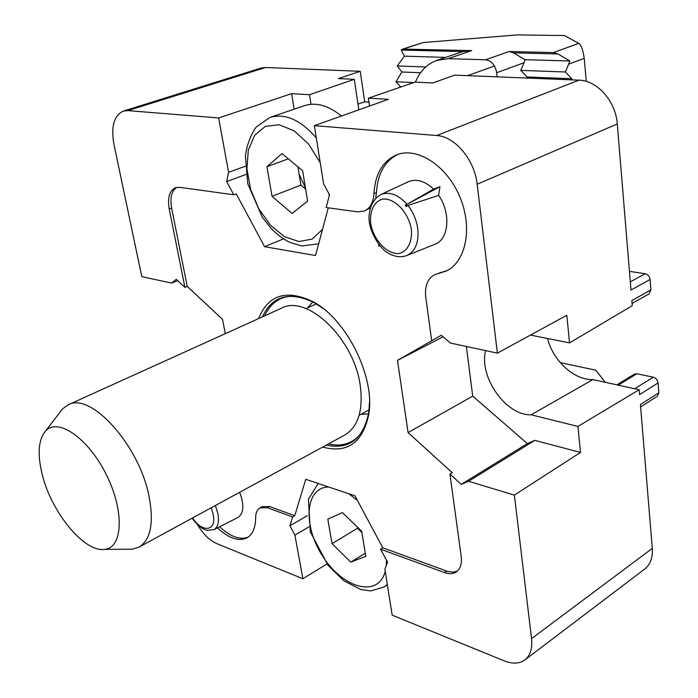 <?xml version="1.0" encoding="UTF-8"?>
<svg xmlns="http://www.w3.org/2000/svg" width="698" height="698" viewBox="0 0 698 698"><rect width="100%" height="100%" fill="white"/><g stroke="black" fill="none" stroke-linecap="round" stroke-linejoin="round"><path stroke-width="1.05" d="M557.981 53.964L553.435 52.577L509.121 51.504L513.44 52.856L557.981 53.964L569.908 60.996L525.158 59.696L513.44 52.856M569.908 60.996L565.424 71.981L571.758 78.734L571.287 79.842M497.142 76.85L496.679 72.688L524.032 62.75L525.158 59.696M524.032 62.75L520.725 70.385L565.424 71.981M496.679 72.688C495.231 65.027 491.549 60.726 485.634 59.784L448.203 58.667L471.691 50.605L402.633 49.096L401.245 50.047L404.334 56.18L445.542 57.384M401.245 50.047L462.8 51.591L436.878 60.342C427.15 63.893 419.987 71.161 415.38 82.146M404.334 56.18L397.319 65.97L425.719 66.982M397.319 65.97L401.891 71.99L420.58 72.732M401.891 71.99L395.941 81.745L413.766 82.573M395.941 81.745L400.809 87.023M520.725 70.385L527.147 76.963L571.758 78.734M527.147 76.963L526.685 78.036M471.691 50.605L462.8 51.591M403.592 48.956L423.11 42.552L517.401 34.9L564.394 35.546L578.782 43.363C581.198 44.829 583.005 49.828 584.217 58.335L586.276 81.387M423.11 42.552L402.633 49.096M517.401 34.9L505.902 35.834M448.203 58.667L436.878 60.342M560.241 362.628L595.752 370.184L605.349 382.329M305.427 187.771L299.119 174.168L297.941 166.997M305.637 189.079L300.925 185.118L299.119 174.168M302.644 170.783L307.609 201.111L292.087 213.483L272.037 196.304L266.933 166.726L282.001 153.577L302.644 170.783M318.297 243.855L301.702 245.949L290.115 242.503C283.222 239.196 276.766 234.354 270.754 227.976L262.448 217.436L247.79 183.862L245.434 155.951C246.918 144.861 250.503 135.22 256.192 127.019L269.995 117.43L304.372 105.677C316.072 101.969 328.426 105.424 341.427 116.025M300.925 185.118L272.037 196.304M288.3 158.83L266.933 166.726M361.904 532.53L357.498 528.255L357.289 526.999M361.695 531.265L365.796 556.289L350.789 562.143L332.047 543.637L327.816 519.12L342.448 512.611L361.695 531.265M365.281 553.13L350.789 562.143M357.498 528.255L332.047 543.637M360.883 414.342L368.535 413.914M312.756 301.911L307.801 307.766M316.299 303.892L306.021 308.586M359.156 415.266L369.094 409.901M128.048 549.195L132.463 549.169L139.024 547.127L344.707 435.063C358.214 426.827 363.388 410.302 360.238 385.479C354.113 338.713 307.05 293.937 281.521 308.193L68.16 404.84L62.576 408.854L59.888 412.361M139.024 547.127C150.864 539.72 154.145 522.497 148.866 495.467C138.71 444.399 90.347 391.657 68.16 404.84M42.011 473.663C50.823 511.529 84.135 552.685 104.517 549.378C122.927 547.939 124.61 511.006 106.314 474.631C88.306 438.117 57.812 417.203 45.571 431.032C38.46 439.513 37.273 453.726 42.011 473.663M407.981 205.482L438.614 195.361C451.144 212.96 448.893 239.397 434.994 244.23L406.89 255.485C400.818 257.78 394.44 256.89 387.739 252.824C380.227 248.741 369.076 232.129 368.98 217.82C369.382 206.687 373.325 198.947 380.82 194.576C389.432 191.269 398.174 194.515 407.03 204.313L405.25 205.256L406.306 206.547L407.981 205.482C413.225 212.34 416.479 220.036 417.736 228.56C419.07 242.302 415.458 251.28 406.89 255.485M239.658 492.299C244.387 504.959 243.838 513.344 238.001 517.454L213.989 529.608C218.055 527.173 219.355 521.816 217.872 513.545L215.368 505.535M368.937 102.039L364.696 101.777L360.264 71.318L265.598 67.488L260.939 68.09L123.345 111.095C113.975 115.467 110.842 126.565 113.948 144.399L141.807 276.67L171.664 283.091L176.254 279.287L184.9 287.375L187.23 286.398L222.54 319.361L225.28 333.67M632.083 303.421L649.088 293.849L650.885 289.914L650.082 279.488L630.983 290.045L617.285 123.947C615.863 101.48 597.191 80.322 579.008 80.157L454.738 75.131L432.734 82.949L415.048 82.128L368.378 98.165L369.521 106.035M640.624 406.951L657.376 396.228L658.833 392.8L658.066 382.94L639.604 394.588L639.202 389.728L592.864 379.599C574.227 380.314 552.99 360.744 547.564 338.504M294.757 515.7L269.559 506.512L267.378 507.734L292.575 516.956L294.757 515.7L305.75 479.308L354.959 495.816L382.766 547.782L380.558 549.16L387.538 562.195L384.877 569.202L392.18 615.165L504.157 660.832C512.498 664.121 519.399 663.824 524.87 659.933L644.664 569.079C650.344 564.56 652.883 557.658 652.29 548.375L640.424 404.552L658.833 392.8M443.064 336.82L397.485 360.377L441.258 335.276L450.323 343.023L497.386 353.144L566.793 315.278L569.551 342.893L632.275 305.68L631.856 300.576L650.885 289.914M497.386 353.144L477.179 184.246C474.701 159.938 454.921 136.363 436.695 135.517L314.353 125.657L323.61 183.853L329.517 194.812L326.132 207.524L357.481 211.852L364.33 211.032C370.123 208.353 373.325 202.568 373.936 193.686C375.166 174.072 382.696 161.142 396.516 154.895C416.959 146.467 446.659 165.374 459.712 196.548C473.026 227.6 466.063 262.003 446.066 271.094L434.645 274.68C427.525 278.659 424.559 286.215 425.754 297.331L431.696 340.737M357.969 104.142L364.696 101.777M314.353 125.657L388.341 99.343L368.378 98.165M358.816 109.839L354.322 79.328L309.502 94.71L291.616 93.663L218.64 117.945L127.813 110.624L123.345 111.095M354.322 79.328L338.399 78.595L360.264 71.318M311.029 104.29L309.502 94.71M294.146 109.167L291.616 93.663M380.558 549.16L444.521 572.578C449.137 574.21 453.046 574 456.256 571.95C460.401 568.949 462.05 563.757 461.195 556.376L449.931 474.09L452.243 472.694L408.086 432.603L397.485 360.377M524.87 659.933C530.323 655.57 532.548 648.477 531.544 638.653L514.374 495.1L468.559 481.28L461.238 484.368L449.931 474.09M267.378 507.734L259.97 507.874C257.134 509.584 255.695 512.864 255.651 517.724C255.538 527.723 252.693 534.406 247.118 537.774C238.725 541.788 228.848 538.472 217.488 527.836M197.333 524.477C203.109 534.049 209.566 540.427 216.712 543.602L302.88 578.747L294.914 535.139L289.923 525.777L292.575 516.956M283.519 238.856L264.586 246.691L236.229 193.852L233.769 194.786L179.578 187.308L175.46 187.701C169.448 190.667 167.363 197.735 169.213 208.911L184.9 287.375M233.769 194.786L226.684 181.585L228.586 172.319L218.64 117.945M322.642 447.086C347.255 453.656 362.611 442.855 368.71 414.664C375.603 377.243 346.278 318.375 312.259 301.327C286.093 289.208 268.215 294.957 258.626 318.558M264.586 246.691L315.531 255.52L328.287 207.821M639.202 389.728L577.909 426.417L580.509 452.435L534.825 440.377L527.383 443.596L472.712 396.124L408.086 432.603M472.712 396.124L466.369 346.478M580.509 452.435L514.374 495.1M326.961 563.949L302.88 578.747M246.019 174.448L226.684 181.585M245.26 166.237L228.586 172.319M177.667 280.613L171.664 283.091M308.97 526.894L294.914 535.139M307.19 515.77L289.923 525.777M569.551 342.893L530.471 335.092M485.599 350.614C478.723 376.937 506.041 415.816 531.152 414.795L577.909 426.417M527.383 443.596L461.238 484.368M534.825 440.377L468.559 481.28M176.707 187.361C171.56 190.886 169.867 197.778 171.621 208.013L187.23 286.398M447.287 270.475L434.645 274.68M382.766 547.782L447.575 571.383L453.159 572.168L457.312 571.13M269.559 506.512L262.143 506.661L259.97 507.874M219.678 526.728C230.392 536.762 239.885 540.226 248.156 537.111M364.33 211.032L370.176 207.925M375.707 198.153L376.466 192.648L373.936 193.686M397.808 154.424C384.755 161.02 377.635 173.767 376.466 192.648M380.82 194.576L408.339 181.716C416.453 178.461 424.846 180.939 433.519 189.149L439.949 186.671L405.25 205.256M438.614 195.361L439.949 186.671M407.03 204.313L433.519 189.149M592.864 379.599L531.152 414.795M658.066 382.94C657.577 379.965 655.98 378.054 653.284 377.199L636.82 373.753L634.403 374.111L616.901 384.851M650.082 279.488C649.568 276.373 647.927 274.445 645.17 273.729L629.439 271.356M406.306 206.547L406.559 204.758M378.778 244.57L378.595 246.01L379.651 245.635M379.686 245.679L378.595 246.01M485.634 59.784L509.121 51.504M553.435 52.577L578.782 43.363M568.774 64.137L584.217 58.335M329.028 193.896L329.203 195.99M322.528 229.354L312.207 239.065L298.936 241.534L284.452 236.692L270.527 225.314L258.792 208.877L250.608 189.324L246.944 168.951L248.296 150.175L254.63 135.316L265.31 126.382L279.078 124.75L294.198 130.858L308.595 144.085L320.242 162.695M269.995 117.43C285.194 113.041 300.629 119.882 316.307 137.96M386.465 560.197L386.247 565.598M385.217 571.357C378.403 597.959 343.625 588.702 323.401 557.301C302.531 526.484 304.633 487.248 328.714 487.012M348.834 493.765L357.42 500.414M387.294 584.418L384.109 586.992L370.743 590.918L360.883 589.54L343.765 580.719L328.016 565.293L310.313 531.867L308.411 499.236L318.175 483.478M477.179 184.246L617.285 123.947M436.695 135.517L579.008 80.157M127.813 110.624L265.598 67.488M369.539 402.031L368.727 412.736C363.187 439.129 349.035 449.922 326.28 445.106M262.404 316.857C272.264 295.786 289.408 290.996 313.812 302.47L322.842 308.28M531.544 638.653L652.29 548.375M368.71 414.664L368.727 412.736C365.97 427.9 359.854 437.707 350.396 442.139C343.826 445.219 336.506 445.821 328.426 443.937M264.621 315.845C267.988 308.263 272.883 302.775 279.296 299.398C288.536 294.512 300.044 295.533 313.812 302.47L312.259 301.327M171.621 208.013L169.213 208.911M440.752 272.368L438.274 273.546M446.737 571.104L444.521 572.578M211.197 507.812L213.117 514.112C217.052 531.178 202.533 533.464 192.535 517.977M411.366 229.415C412.466 241.962 407.536 251.428 399.047 253.505C387.111 254.569 373.622 240.182 370.708 223.526C369.478 211.293 374.015 201.643 382.399 199.148C394.326 197.473 408.531 212.192 411.366 229.415M653.284 377.199L634.779 388.76M636.82 373.753L618.28 385.156M645.17 273.729L630.311 281.852M467.581 75.654L494.489 66.005M384.109 586.992L387.364 584.872M104.517 549.378L132.463 549.169M45.571 431.032L62.576 408.854M192.133 518.195C200.082 529.11 206.468 530.323 207.28 530.358L213.989 529.608"/></g></svg>
